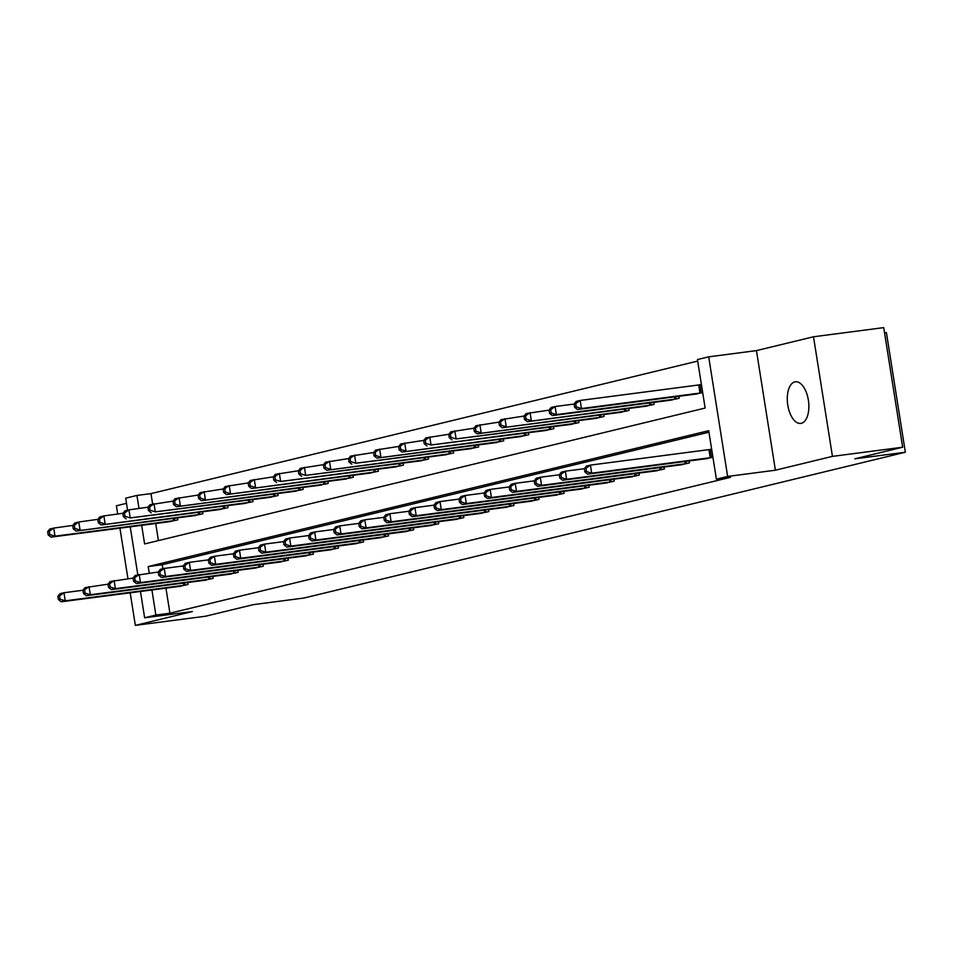 <?xml version="1.0" encoding="UTF-8"?>
<svg xmlns="http://www.w3.org/2000/svg" width="953" height="953" viewBox="0 0 953 953"><rect width="100%" height="100%" fill="white"/><g stroke="black" fill="none" stroke-linecap="round" stroke-linejoin="round"><path stroke-width="1.43" d="M794.79 381.927A20.966 10.531 -97.4 0 0 787.702 404.548A20.966 10.531 -97.4 0 0 800.782 423.406A20.966 10.531 -97.4 0 0 801.342 423.311A20.966 10.531 -97.4 0 0 808.442 400.689A20.966 10.531 -97.4 0 0 795.35 381.819A20.966 10.531 -97.4 0 0 794.79 381.927M141.663 525.317L144.618 543.937L705.137 408.051L697.453 359.555L708.698 356.839L727.639 476.44L716.394 479.168L708.71 430.673L148.203 566.558L149.252 573.194M756.456 350.609L775.397 470.21L832.445 456.38L902.67 447.219L883.729 327.618L813.505 336.778L756.456 350.609L708.698 356.839M884.563 332.871L886.409 332.633L905.35 452.234L304.019 598.019L253.45 604.619L205.562 616.222L135.338 625.382L192.387 611.552L144.63 617.782L140.46 591.456M126.499 503.327L116.397 505.781L117.707 514.12M127.583 510.177L125.689 498.169L136.934 495.441L139.007 508.533M697.691 361.08L150.979 493.618L136.934 495.441M832.445 456.38L813.505 336.778M119.935 528.153L127.952 578.769M130.18 592.802L135.338 625.382M150.979 493.618L152.647 504.101M155.708 523.483L158.424 540.589M168.133 521.863L177.83 519.838L177.508 517.836M193.209 515.787L202.894 513.762L202.584 511.749M218.273 509.712L227.97 507.675L227.648 505.674M243.349 503.625L253.033 501.6L252.712 499.598M268.412 497.549L278.097 495.524L277.788 493.523M293.476 491.474L303.173 489.449L302.851 487.448M318.552 485.399L328.237 483.374L327.927 481.372M343.616 479.323L353.313 477.286L352.991 475.285M368.692 473.248L378.377 471.211L378.067 469.21M393.756 467.161L403.453 465.135L403.131 463.134M418.832 461.085L428.516 459.06L428.195 457.059M443.895 455.01L453.58 452.985L453.271 450.983M468.959 448.934L478.656 446.909L478.335 444.908M494.035 442.859L503.72 440.822L503.41 438.821M519.099 436.784L528.796 434.747L528.474 432.745M544.175 430.696L553.86 428.671L553.55 426.67M569.239 424.621L578.936 422.596L578.614 420.595M594.315 418.546L603.999 416.521L603.678 414.519M619.379 412.47L629.075 410.445L628.754 408.432M644.442 406.395L654.139 404.358L653.818 402.357M669.518 400.32L679.203 398.283L678.893 396.281M694.582 394.232L702.683 392.588M701.408 384.512L700.395 384.762M165.953 588.132L169.92 613.22L730.439 477.334L716.394 479.168M708.961 432.197L162.248 564.736L162.88 568.75M178.378 586.512L188.063 584.487L187.753 582.486M203.442 580.437L213.138 578.411L212.817 576.41M228.517 574.361L238.202 572.336L237.893 570.335M253.581 568.286L263.278 566.249L262.957 564.247M278.657 562.21L288.342 560.173L288.02 558.172M303.721 556.123L313.406 554.098L313.096 552.097M328.785 550.048L338.482 548.023L338.16 546.021M353.861 543.972L363.546 541.947L363.236 539.946M378.925 537.897L388.621 535.872L388.3 533.859M404.001 531.822L413.685 529.785L413.376 527.783M429.064 525.734L438.761 523.709L438.44 521.708M454.14 519.659L463.825 517.634L463.503 515.633M479.204 513.584L488.889 511.558L488.579 509.557M504.268 507.508L513.965 505.483L513.643 503.482M529.344 501.433L539.029 499.396L538.719 497.395M554.408 495.357L564.105 493.32L563.783 491.319M579.484 489.27L589.168 487.245L588.859 485.244M604.547 483.195L614.244 481.17L613.923 479.168M629.623 477.119L639.308 475.094L638.986 473.093M654.687 471.044L664.384 469.019L664.062 467.018M679.751 464.969L689.448 462.932L689.126 460.93M704.827 458.893L712.927 457.249M711.641 449.161L710.64 449.411M775.397 470.21L727.639 476.44M169.92 613.22L155.875 615.054L144.63 617.782M902.67 447.219L854.781 458.834L905.35 452.234M137.828 574.826L130.216 526.806M151.908 589.967L155.875 615.054M162.248 564.736L148.203 566.558M57.895 596.316L58.407 599.544L60.003 599.163L59.491 595.923L57.895 596.316L59.956 593.707L63.97 592.73L65.245 600.819L185.466 585.118M60.003 599.163L65.245 600.819L61.23 601.796L181.022 586.19M59.491 595.923L63.97 592.73L82.959 590.252L83.471 593.469L85.079 593.088L84.567 589.847L82.959 590.241L85.02 587.632L108.034 584.177L108.535 587.393L110.143 587L109.631 583.772L108.023 584.165L110.095 581.556L133.098 578.102L133.611 581.318L135.219 580.925L134.707 577.697L133.098 578.09L135.159 575.481L158.174 572.026M58.407 599.544L61.23 601.796M47.65 531.667L48.162 534.895L49.77 534.514L49.258 531.274L47.65 531.667L49.711 529.058L53.725 528.081L55.012 536.17L50.997 537.135L170.79 521.541M549.035 410.135L526.02 413.59L523.959 416.199L524.472 419.427L526.08 419.034L525.568 415.806L500.956 419.665L498.895 422.274L499.408 425.503L501.016 425.109L500.504 421.881L475.892 425.741L473.82 428.35L474.332 431.578L475.94 431.197L475.428 427.957L450.817 431.816L448.756 434.425L449.268 437.653L450.876 437.272L450.364 434.032L425.753 437.892L423.68 440.5L424.192 443.741L425.8 443.348L425.288 440.119L400.677 443.967L398.616 446.576L399.128 449.816L400.736 449.423L400.224 446.195L375.613 450.054L373.552 452.663L374.064 455.891L375.673 455.498L375.16 452.27L350.537 456.13L348.476 458.738L348.989 461.967L350.597 461.574L350.085 458.345L325.473 462.205L323.412 464.814L323.925 468.042L325.533 467.661L325.021 464.421L300.398 468.28L298.337 470.889L298.849 474.129L300.457 473.736L299.945 470.496L275.334 474.356L273.273 476.965L273.785 480.205L275.393 479.812L274.881 476.583L250.27 480.443L248.197 483.04L248.709 486.28L250.317 485.887L249.805 482.659L225.194 486.518L223.133 489.127L223.645 492.356L225.253 491.962L224.741 488.734L200.13 492.594L198.069 495.203L198.581 498.431L200.178 498.05L199.665 494.81L175.054 498.669L172.993 501.278L173.506 504.506L175.114 504.125L174.602 500.885L149.99 504.745L147.929 507.353L148.442 510.594L150.05 510.2L149.538 506.96L128.941 509.855L124.914 510.82L122.854 513.429L123.366 516.669L124.974 516.276L124.462 513.048L103.865 515.93L99.851 516.907L97.79 519.516L98.302 522.744L99.91 522.351L99.398 519.123L78.801 522.006L74.787 522.983L72.714 525.591L73.226 528.82L74.834 528.427L74.322 525.198L53.725 528.081L49.258 531.274M175.221 520.469L55.012 536.17L49.77 534.514M50.997 537.135L48.162 534.895M84.567 589.847L89.034 586.655L90.321 594.743L210.53 579.043M85.079 593.088L90.321 594.743L86.306 595.708L206.098 580.115M83.471 593.469L86.306 595.708M109.631 583.772L114.11 580.58L115.384 588.656L235.605 572.956M110.143 587L115.384 588.656L111.37 589.633L231.162 574.04M108.535 587.393L111.37 589.633M200.297 514.382L76.061 531.059L195.853 515.466M74.322 525.198L78.801 522.006L80.076 530.082L74.834 528.427M76.061 531.059L73.226 528.82M225.361 508.306L101.125 524.984L220.929 509.39M99.398 519.123L103.865 515.93L105.152 524.007L99.91 522.351M101.125 524.984L98.302 522.744M134.707 577.697L139.174 574.504L140.46 582.581L260.669 566.88M135.219 580.925L140.46 582.581L136.434 583.558L256.238 567.964M133.611 581.318L136.434 583.558M158.162 572.003L158.674 575.243L160.283 574.85L159.77 571.621L158.162 572.003L160.223 569.394L164.25 568.429L165.524 576.505L285.745 560.805M160.283 574.85L165.524 576.505L161.51 577.482L281.302 561.877M159.77 571.621L164.25 568.429L183.238 565.951M158.674 575.243L161.51 577.482M183.238 565.927L183.75 569.167L185.358 568.774L184.846 565.546L183.238 565.927L185.299 563.318L189.313 562.353L190.6 570.43L310.809 554.729M185.358 568.774L190.6 570.43L186.574 571.407L306.366 555.802M184.846 565.546L189.313 562.353L208.302 559.876M183.75 569.167L186.574 571.407M250.436 502.231L130.216 517.932L245.993 503.303M124.462 513.048L128.941 509.855L130.216 517.932L124.974 516.276M126.201 518.909L123.366 516.669M275.5 496.156L155.291 511.856L271.057 497.228M149.538 506.96L154.005 503.768L155.291 511.856L150.05 510.2M151.265 512.833L148.442 510.594M300.576 490.08L176.341 506.746L296.133 491.152M174.602 500.885L179.081 497.692L180.355 505.781L175.114 504.125M176.341 506.746L173.506 504.506M208.302 559.852L208.814 563.08L210.422 562.699L209.91 559.459L208.302 559.852L210.363 557.243L214.389 556.266L215.664 564.355L335.885 548.654M210.422 562.699L215.664 564.355L211.649 565.32L331.441 549.726M209.91 559.459L214.389 556.266L233.378 553.788M208.814 563.08L211.649 565.32M325.64 484.005L201.405 500.67L321.197 485.077M199.665 494.81L204.145 491.617L205.419 499.706L200.178 498.05M201.405 500.67L198.581 498.431M233.378 553.776L233.89 557.005L235.486 556.623L234.986 553.383L233.378 553.776L235.439 551.168L239.453 550.191L240.728 558.279L360.949 542.579M235.486 556.623L240.728 558.279L236.713 559.244L356.505 543.651M234.986 553.383L239.453 550.191L258.442 547.713M233.89 557.005L236.713 559.244M350.704 477.918L226.48 494.595L346.273 479.002M224.741 488.734L229.208 485.542L230.495 493.618L225.253 491.962M226.48 494.595L223.645 492.356M258.442 547.701L258.954 550.929L260.562 550.536L260.05 547.308L258.442 547.701L260.503 545.092L264.517 544.115L265.804 552.192L386.013 536.491M260.562 550.536L265.804 552.192L261.789 553.169L381.581 537.575M260.05 547.308L264.517 544.115L283.517 541.638M258.954 550.929L261.789 553.169M375.78 471.842L251.544 488.52L371.336 472.926M249.805 482.659L254.284 479.466L255.559 487.543L250.317 485.887M251.544 488.52L248.709 486.28M283.506 541.626L284.018 544.854L285.626 544.461L285.114 541.233L283.506 541.626L285.578 539.017L289.593 538.04L290.868 546.117L411.088 530.416M285.626 544.461L290.868 546.117L286.853 547.093L406.645 531.5M285.114 541.233L289.593 538.04L308.581 535.562M284.018 544.854L286.853 547.093M400.844 465.767L280.635 481.468L396.412 466.839M274.881 476.583L279.348 473.391L280.635 481.468L275.393 479.812M276.608 482.444L273.785 480.205M308.581 535.538L309.094 538.779L310.702 538.385L310.19 535.157L308.581 535.538L310.642 532.93L314.657 531.965L315.943 540.041L436.152 524.341M310.702 538.385L315.943 540.041L311.929 541.018L431.721 525.413M310.19 535.157L314.657 531.965L333.657 529.487M309.094 538.779L311.929 541.018M425.92 459.691L305.699 475.392L421.476 460.764M299.945 470.496L304.424 467.304L305.699 475.392L300.457 473.736M301.684 476.369L298.849 474.129M333.645 529.463L334.158 532.703L335.766 532.31L335.253 529.07L333.645 529.463L335.706 526.854L339.733 525.877L341.007 533.966L461.228 518.265M335.766 532.31L341.007 533.966L336.993 534.943L456.785 519.337M335.253 529.07L339.733 525.877L358.721 523.411M334.158 532.703L336.993 534.943M450.983 453.616L326.748 470.282L446.54 454.688M325.021 464.421L329.488 461.228L330.774 469.317L325.533 467.661M326.748 470.282L323.925 468.042M358.721 523.388L359.233 526.616L360.842 526.235L360.329 522.994L358.721 523.388L360.782 520.779L364.796 519.802L366.083 527.891L486.292 512.19M360.842 526.235L366.083 527.891L362.057 528.855L481.849 513.262M360.329 522.994L364.796 519.802L383.785 517.324L384.297 520.541L385.905 520.147L385.393 516.919L383.785 517.312L385.846 514.703L389.872 513.727L408.861 511.249L409.373 514.465L410.981 514.072L410.469 510.844L408.861 511.237L410.922 508.628L414.936 507.651L433.925 505.173L434.437 508.39L436.045 507.997L435.533 504.768L433.925 505.15L435.986 502.553L440 501.576L459.001 499.098L459.501 502.314L461.109 501.921L460.597 498.693L459.001 499.074L461.061 496.465L465.076 495.5L484.064 493.023L484.577 496.227L486.185 495.846L485.673 492.606L484.064 492.999L486.125 490.39L490.14 489.413L509.14 486.935L509.641 490.152L511.249 489.771L510.737 486.53L509.128 486.923L511.201 484.315L515.216 483.338L534.204 480.86L534.716 484.076L536.325 483.683L535.812 480.455L534.204 480.848L536.265 478.239L540.28 477.262L559.268 474.785L559.78 478.001L561.388 477.608L560.876 474.38L559.268 474.773L561.329 472.164L565.355 471.187L584.344 468.709L584.856 471.926L586.464 471.532L585.952 468.304L584.344 468.685L586.405 466.077L590.419 465.112L711.653 449.256M359.233 526.616L362.057 528.855M476.059 447.541L355.838 463.229L471.616 448.613M350.085 458.345L354.564 455.153L355.838 463.229L350.597 461.574M351.824 464.206L348.989 461.967M385.393 516.919L389.872 513.727L391.147 521.803L511.368 506.114M385.905 520.147L391.147 521.803L387.132 522.78L506.925 507.187M384.297 520.541L387.132 522.78M501.123 441.453L376.888 458.131L496.68 442.537M375.16 452.27L379.628 449.077L380.902 457.154L375.673 455.498M376.888 458.131L374.064 455.891M410.469 510.844L414.936 507.651L416.211 515.728L536.432 500.027M410.981 514.072L416.211 515.728L412.196 516.705L531.988 501.111M409.373 514.465L412.196 516.705M526.187 435.378L401.963 452.056L521.756 436.462M400.224 446.195L404.691 443.002L405.978 451.079L400.736 449.423M401.963 452.056L399.128 449.816M435.533 504.768L440 501.576L441.287 509.652L561.496 493.952M436.045 507.997L441.287 509.652L437.272 510.629L557.064 495.036M434.437 508.39L437.272 510.629M551.263 429.303L431.042 445.003L546.819 430.375M425.288 440.119L429.767 436.927L431.042 445.003L425.8 443.348M427.027 445.98L424.192 443.741M460.597 498.693L465.076 495.5L466.351 503.577L586.571 487.876M461.109 501.921L466.351 503.577L462.336 504.554L582.128 488.949M459.501 502.314L462.336 504.554M576.327 423.227L456.118 438.928L571.895 424.299M450.364 434.032L454.831 430.839L456.118 438.928L450.876 437.272M452.103 439.905L449.268 437.653M485.673 492.606L490.14 489.413L491.426 497.502L611.635 481.801M486.185 495.846L491.426 497.502L487.412 498.479L607.204 482.873M484.577 496.227L487.412 498.479M601.403 417.152L477.167 433.818L596.959 418.224M475.428 427.957L479.907 424.764L481.182 432.853L475.94 431.197M477.167 433.818L474.332 431.578M510.737 486.53L515.216 483.338L516.49 491.426L636.711 475.726M511.249 489.771L516.49 491.426L512.476 492.391L632.268 476.798M509.641 490.152L512.476 492.391M626.466 411.065L502.231 427.742L622.023 412.149M500.504 421.881L504.971 418.689L506.257 426.765L501.016 425.109M502.231 427.742L499.408 425.503M535.812 480.455L540.28 477.262L541.566 485.339L661.775 469.65M536.325 483.683L541.566 485.339L537.54 486.316L657.332 470.722M534.716 484.076L537.54 486.316M651.542 404.989L527.307 421.667L647.099 406.073M525.568 415.806L530.047 412.613L531.321 420.69L526.08 419.034M527.307 421.667L524.472 419.427M560.876 474.38L565.355 471.187L566.63 479.264L686.851 463.563M561.388 477.608L566.63 479.264L562.615 480.241L682.408 464.647M559.78 478.001L562.615 480.241M549.035 410.112L549.547 413.352L551.156 412.959L550.643 409.73L549.035 410.112L551.096 407.503L555.111 406.538L556.385 414.615L552.371 415.591L672.163 399.986M574.099 404.06L555.111 406.538L550.643 409.73M676.606 398.914L556.385 414.615L551.156 412.959M552.371 415.591L549.547 413.352M585.952 468.304L590.419 465.112L591.706 473.188L711.915 457.488M586.464 471.532L591.706 473.188L587.679 474.165L707.471 458.572M584.856 471.926L587.679 474.165M574.099 404.036L574.611 407.276L576.22 406.883L575.707 403.655L574.099 404.036L576.16 401.427L580.174 400.451L581.461 408.539L577.447 409.516L697.239 393.911M701.42 384.607L580.174 400.451L575.707 403.655M701.67 392.839L581.461 408.539L576.22 406.883M577.447 409.516L574.611 407.276M183.798 585.356L183.429 583.045M184.953 585.19L184.596 582.891M174.351 518.241L174.721 520.541M173.184 518.396L173.553 520.707M208.862 579.281L208.493 576.97M210.029 579.114L209.66 576.815M233.926 573.206L233.568 570.895M235.093 573.039L234.736 570.74M199.427 512.166L199.785 514.465M198.26 512.321L198.617 514.632M224.491 506.091L224.86 508.39M223.324 506.246L223.693 508.557M259.002 567.13L258.632 564.819M260.169 566.964L259.8 564.664M284.065 561.043L283.708 558.732M285.233 560.888L284.876 558.589M309.141 554.968L308.772 552.657M310.309 554.801L309.939 552.514M249.567 500.015L249.924 502.314M248.399 500.158L248.757 502.469M274.631 493.928L275 496.227M273.463 494.083L273.833 496.394M299.695 487.853L300.064 490.152M298.527 488.007L298.897 490.318M334.205 548.892L333.836 546.581M335.373 548.725L335.003 546.426M324.77 481.777L325.128 484.076M323.603 481.932L323.972 484.243M359.281 542.817L358.912 540.506M360.437 542.65L360.079 540.351M349.834 475.702L350.204 478.001M348.667 475.857L349.036 478.168M384.345 536.742L383.976 534.43M385.512 536.575L385.143 534.276M374.91 469.626L375.268 471.926M373.743 469.781L374.1 472.092M409.421 530.666L409.051 528.355M410.576 530.499L410.219 528.2M399.974 463.551L400.343 465.85M398.807 463.694L399.176 466.005M434.485 524.579L434.115 522.268M435.652 524.424L435.283 522.125M425.05 457.464L425.407 459.763M423.882 457.619L424.24 459.93M459.549 518.503L459.191 516.192M460.716 518.337L460.359 516.038M450.114 451.388L450.483 453.688M448.946 451.543L449.316 453.854M484.624 512.428L484.255 510.117M485.792 512.261L485.422 509.962M475.178 445.313L475.547 447.612M474.01 445.468L474.38 447.779M509.688 506.353L509.331 504.042M510.856 506.186L510.486 503.887M500.254 439.238L500.611 441.537M499.086 439.393L499.455 441.704M534.764 500.277L534.395 497.966M535.92 500.111L535.562 497.811M525.317 433.162L525.687 435.461M524.15 433.317L524.519 435.616M559.828 494.19L559.459 491.891M560.995 494.035L560.626 491.736M550.393 427.087L550.751 429.374M549.226 427.23L549.595 429.541M584.904 488.115L584.534 485.804M586.059 487.948L585.702 485.661M575.457 421L575.826 423.299M574.29 421.155L574.659 423.466M609.968 482.039L609.598 479.728M611.135 481.873L610.766 479.573M600.533 414.924L600.89 417.223M599.366 415.079L599.723 417.39M635.032 475.964L634.674 473.653M636.199 475.797L635.842 473.498M625.597 408.849L625.966 411.148M624.429 409.004L624.799 411.315M660.107 469.889L659.738 467.578M661.275 469.722L660.905 467.423M650.661 402.774L651.03 405.073M649.505 402.928L649.863 405.239M685.171 463.813L684.814 461.502M686.339 463.646L685.969 461.347M675.737 396.698L676.094 398.997M674.569 396.841L674.938 399.152M710.247 457.726L708.961 449.649M711.403 457.571L710.128 449.482M699.883 384.833L701.17 392.91M698.728 385L700.002 393.077"/></g></svg>
